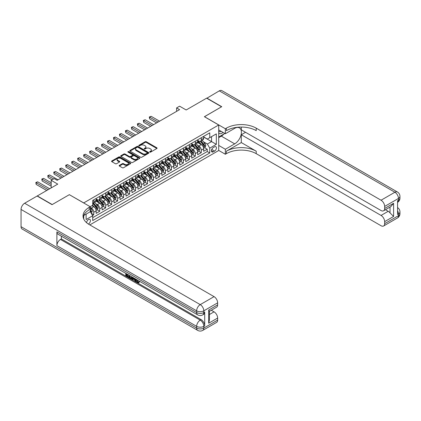 <?xml version="1.0" encoding="UTF-8"?>
<svg xmlns="http://www.w3.org/2000/svg" width="421" height="421" viewBox="0 0 421 421"><rect width="100%" height="100%" fill="white"/><g stroke="black" fill="none" stroke-linecap="round" stroke-linejoin="round"><path stroke-width="0.63" d="M149.808 152.097A0.579 0.337 0 0 0 150.629 152.097L156.859 148.497A0.831 0.479 0 0 0 157.101 148.16A0.831 0.479 0 0 0 156.859 147.824L146.308 141.73A0.831 0.479 0 0 0 145.134 141.73L138.904 145.324A0.579 0.337 0 0 0 139.725 145.798L140.53 145.334A2.652 1.531 0 0 1 144.282 145.334L145.161 145.84A2.652 1.531 0 0 1 145.94 146.924A2.652 1.531 0 0 1 145.161 148.008L144.356 148.476A0.579 0.337 0 0 0 145.177 148.95L145.982 148.481A2.652 1.531 0 0 1 149.734 148.481L150.613 148.992A2.652 1.531 0 0 1 151.392 150.071A2.652 1.531 0 0 1 150.613 151.155L149.808 151.623A0.579 0.337 0 0 0 149.808 152.097L149.808 151.623M88.352 224.03A2.705 1.563 120 0 0 88.51 223.951A2.705 1.563 120 0 0 90.278 221.567A2.705 1.563 120 0 0 89.862 219.399A2.705 1.563 120 0 0 88.51 219.536A2.705 1.563 120 0 0 86.605 222.725M119.396 165.353A0.831 0.479 0 0 0 119.154 165.695A0.831 0.479 0 0 0 119.396 166.032L122.358 167.742A0.831 0.479 0 0 0 123.532 167.742L130.447 163.748A0.831 0.479 0 0 0 130.689 163.411A0.831 0.479 0 0 0 130.447 163.069L119.896 156.98A0.831 0.479 0 0 0 118.722 156.98L111.802 160.969A0.831 0.479 0 0 0 111.56 161.311A0.831 0.479 0 0 0 111.802 161.648L115.38 163.711A0.831 0.479 0 0 0 116.554 163.711L119.511 162.006A0.831 0.479 0 0 0 119.759 161.664A0.831 0.479 0 0 0 119.511 161.327L117.738 160.301A2.216 1.279 0 0 1 117.091 159.396A2.216 1.279 0 0 1 118.459 158.217A2.216 1.279 0 0 1 120.874 158.491L127.826 162.506A2.216 1.279 0 0 1 128.473 163.411A2.216 1.279 0 0 1 127.105 164.59A2.216 1.279 0 0 1 124.69 164.316L123.532 163.648A0.831 0.479 0 0 0 122.358 163.648L119.396 165.353L119.396 166.032L122.358 164.337L122.358 163.648M69.397 194.707L83.732 202.911L218.715 124.979L204.385 116.706L221.557 106.792L206.622 98.172L186.166 109.981L179.593 106.187L176.609 107.913L179.593 109.639L57.156 180.325L54.167 178.604L51.183 180.325L51.183 187.913M69.397 194.639L52.225 204.553L37.295 195.928L57.751 184.119L51.183 180.325M140.588 157.217A0.831 0.479 0 0 0 141.761 157.217L148.681 153.223A0.831 0.479 0 0 0 148.923 152.881A0.831 0.479 0 0 0 148.681 152.544L138.125 146.45A0.831 0.479 0 0 0 136.957 146.45L130.036 150.444A0.831 0.479 0 0 0 129.794 150.786A0.831 0.479 0 0 0 130.036 151.123L140.588 157.217M128.247 152.223A0.579 0.337 0 0 1 128.837 152.302L139.551 158.491L132.647 162.48A0.831 0.479 0 0 1 131.473 162.48L120.922 156.386L120.922 155.707A0.831 0.479 0 0 0 120.68 156.049A0.831 0.479 0 0 0 120.922 156.386M120.922 155.707L123.879 154.002A0.831 0.479 0 0 1 125.053 154.002L129.331 156.47A0.831 0.479 0 0 0 130.505 156.47L132.468 155.338A0.831 0.479 0 0 0 132.715 154.996A0.831 0.479 0 0 0 132.468 154.66L128.016 152.086A0.579 0.337 0 0 1 128.837 151.613L139.561 157.807A0.831 0.479 0 0 1 139.809 158.143A0.831 0.479 0 0 1 139.561 158.485L139.561 157.807M92.531 215.457L93.767 214.742L91.289 213.31M90.241 207.432L91.378 208.085A3.379 1.952 60 0 1 93.767 212.226L96.156 210.847L96.156 213.363L99.74 211.295L97.025 209.726M95.851 203.775L97.351 204.638A3.379 1.952 60 0 1 99.74 208.774L102.129 207.395L102.129 209.916L105.713 207.842L102.998 206.274M101.824 200.322L103.324 201.191A3.379 1.952 60 0 1 105.713 205.327L108.102 203.948L108.102 206.464L111.686 204.395L108.971 202.827M107.797 196.875L109.297 197.744A3.379 1.952 60 0 1 111.686 201.88L114.075 200.501L114.075 203.017L117.659 200.949L114.944 199.38M113.77 193.428L115.27 194.291A3.379 1.952 60 0 1 117.659 198.433L120.048 197.049L120.048 199.57L123.632 197.502L120.911 195.933M119.743 189.976L121.243 190.845A3.379 1.952 60 0 1 123.632 194.981L126.021 193.602L126.021 196.123L129.605 194.049L126.884 192.481M125.716 186.529L127.216 187.398A3.379 1.952 60 0 1 129.605 191.534L131.994 190.155L131.994 192.671L135.578 190.602L132.857 189.034M131.689 183.082L133.189 183.945A3.379 1.952 60 0 1 135.578 188.087L137.967 186.708L137.967 189.224L141.551 187.156L138.83 185.587M137.662 179.635L139.162 180.498A3.379 1.952 60 0 1 141.551 184.64L143.94 183.256L143.94 185.777L147.524 183.709L144.803 182.135M143.635 176.183L145.134 177.052A3.379 1.952 60 0 1 147.524 181.188L149.913 179.809L149.913 182.33L153.497 180.256L150.776 178.688M149.608 172.736L151.107 173.605A3.379 1.952 60 0 1 153.497 177.741L155.886 176.362L155.886 178.878L159.47 176.809L156.749 175.241M155.581 169.289L157.08 170.152A3.379 1.952 60 0 1 159.47 174.294L161.859 172.915L161.859 175.431L165.442 173.363L162.722 171.794M161.553 165.842L163.053 166.705A3.379 1.952 60 0 1 165.442 170.847L167.832 169.463L167.832 171.984L171.415 169.916L168.695 168.342M167.526 162.39L169.026 163.259A3.379 1.952 60 0 1 171.415 167.395L173.805 166.016L173.805 168.532L177.383 166.463L174.668 164.895M173.499 158.943L174.999 159.812A3.379 1.952 60 0 1 177.383 163.948L179.772 162.569L179.772 165.085L183.356 163.016L180.641 161.448M179.472 155.496L180.967 156.359A3.379 1.952 60 0 1 183.356 160.501L185.745 159.122L185.745 161.638L189.329 159.57L186.614 158.001M185.44 152.049L186.94 152.912A3.379 1.952 60 0 1 189.329 157.049L191.718 155.67L191.718 158.191L195.302 156.123L192.586 154.549M191.413 148.597L192.913 149.466A3.379 1.952 60 0 1 195.302 153.602L197.691 152.223L197.691 154.739L201.275 152.67L201.275 150.155A3.379 1.952 -120 0 0 198.886 146.019L197.386 145.15M198.559 151.102L201.275 152.67M96.156 210.847A3.379 1.952 -120 0 0 93.767 206.706L91.978 205.674M102.129 207.395A3.379 1.952 -120 0 0 99.74 203.259L96.046 201.127M108.102 203.948A3.379 1.952 -120 0 0 105.713 199.812L102.019 197.675M114.075 200.501A3.379 1.952 -120 0 0 111.686 196.36L107.992 194.228M120.048 197.049A3.379 1.952 -120 0 0 117.659 192.913L113.965 190.781M126.021 193.602A3.379 1.952 -120 0 0 123.632 189.466L119.938 187.334M131.994 190.155A3.379 1.952 -120 0 0 129.605 186.019L125.911 183.882M137.967 186.708A3.379 1.952 -120 0 0 135.578 182.567L131.884 180.435M143.94 183.256A3.379 1.952 -120 0 0 141.551 179.12L137.856 176.988M149.913 179.809A3.379 1.952 -120 0 0 147.524 175.673L143.829 173.541M155.886 176.362A3.379 1.952 -120 0 0 153.497 172.226L149.802 170.089M161.859 172.915A3.379 1.952 -120 0 0 159.47 168.774L155.775 166.642M167.832 169.463A3.379 1.952 -120 0 0 165.442 165.327L161.748 163.195M173.805 166.016A3.379 1.952 -120 0 0 171.415 161.88L167.721 159.748M179.772 162.569A3.379 1.952 -120 0 0 177.383 158.433L173.694 156.296M185.745 159.122A3.379 1.952 -120 0 0 183.356 154.981L179.667 152.849M191.718 155.67A3.379 1.952 -120 0 0 189.329 151.534L185.64 149.402M197.691 152.223A3.379 1.952 -120 0 0 195.302 148.087L191.608 145.955M214.594 146.808L213.284 147.566A2.621 1.51 120 0 0 211.574 149.876A2.621 1.51 120 0 0 211.974 151.976A2.621 1.51 120 0 0 213.284 151.844L214.594 151.086A2.621 1.51 120 0 0 216.305 148.776A2.621 1.51 120 0 0 215.905 146.682A2.621 1.51 120 0 0 214.594 146.808M83.732 219.041L83.732 215.499M89.826 224.914L218.715 150.497L218.715 124.979M90.241 211.637L92.694 215.741L92.694 220.567L209.758 152.981L209.758 148.155L207.369 144.019L203.359 141.703M92.694 215.741L86.121 219.536L86.121 214.121M90.183 206.706L92.694 205.259L92.694 200.433L209.758 132.841L209.758 137.672L216.326 133.878L216.326 144.361L209.758 148.155M96.156 198.98L97.351 199.67A3.379 1.952 60 0 0 99.04 199.838L101.429 198.459A3.379 1.952 -120 0 0 102.129 196.912L102.129 194.981M102.129 195.533L103.324 196.223A3.379 1.952 60 0 0 105.013 196.391L107.402 195.012A3.379 1.952 -120 0 0 108.102 193.465L108.102 191.534M108.102 192.087L109.297 192.776A3.379 1.952 60 0 0 110.986 192.944L113.375 191.566A3.379 1.952 -120 0 0 114.075 190.018L114.075 188.087M114.075 188.64L115.27 189.329A3.379 1.952 60 0 0 116.959 189.492L119.348 188.113A3.379 1.952 -120 0 0 120.048 186.566L120.048 184.64M120.048 185.187L121.243 185.877A3.379 1.952 60 0 0 122.932 186.045L125.321 184.666A3.379 1.952 -120 0 0 126.021 183.119L126.021 181.188M126.021 181.74L127.216 182.43A3.379 1.952 60 0 0 128.905 182.598L131.294 181.219A3.379 1.952 -120 0 0 131.994 179.672L131.994 177.741M131.994 178.293L133.189 178.983A3.379 1.952 60 0 0 134.878 179.151L137.267 177.773A3.379 1.952 -120 0 0 137.967 176.225L137.967 174.294M137.967 174.847L139.162 175.536A3.379 1.952 60 0 0 140.851 175.699L143.24 174.32A3.379 1.952 -120 0 0 143.94 172.773L143.94 170.842M143.94 171.394L145.134 172.084A3.379 1.952 60 0 0 146.824 172.252L149.213 170.873A3.379 1.952 -120 0 0 149.913 169.326L149.913 167.395M149.913 167.947L151.107 168.637A3.379 1.952 60 0 0 152.797 168.805L155.186 167.426A3.379 1.952 -120 0 0 155.886 165.879L155.886 163.948M155.886 164.5L157.08 165.19A3.379 1.952 60 0 0 158.77 165.358L161.159 163.98A3.379 1.952 -120 0 0 161.859 162.432L161.859 160.501M161.859 161.054L163.053 161.743A3.379 1.952 60 0 0 164.743 161.906L167.132 160.527A3.379 1.952 -120 0 0 167.832 158.98L167.832 157.049M167.832 157.601L169.026 158.291A3.379 1.952 60 0 0 170.715 158.459L173.105 157.08A3.379 1.952 -120 0 0 173.805 155.533L173.805 153.602M173.805 154.154L174.999 154.844A3.379 1.952 60 0 0 176.688 155.012L179.078 153.633A3.379 1.952 -120 0 0 179.772 152.086L179.772 150.155M179.772 150.707L180.967 151.397A3.379 1.952 60 0 0 182.656 151.565L185.045 150.186A3.379 1.952 -120 0 0 185.745 148.639L185.745 146.708M185.745 147.255L186.94 147.95A3.379 1.952 60 0 0 188.629 148.113L191.018 146.734A3.379 1.952 -120 0 0 191.718 145.187L191.718 143.256M191.718 143.808L192.913 144.498A3.379 1.952 60 0 0 194.602 144.666L196.991 143.287A3.379 1.952 -120 0 0 197.691 141.74L197.691 139.809M92.694 217.673L207.248 151.534L207.248 149.223L203.664 151.292L203.664 148.776A3.379 1.952 -120 0 0 201.275 144.64L197.581 142.503M197.691 140.361L198.886 141.051A3.379 1.952 -120 0 0 200.575 141.219A3.379 1.952 -120 0 0 201.275 139.672L201.275 137.741M200.575 141.219L202.964 139.84A3.379 1.952 -120 0 0 203.664 138.293L203.664 136.362M93.767 199.812L93.767 201.743A3.379 1.952 60 0 1 93.067 203.29A3.379 1.952 60 0 1 92.694 203.422M93.067 203.29L95.456 201.906A3.379 1.952 -120 0 0 96.156 200.364L96.156 198.433M99.74 196.36L99.74 198.291A3.379 1.952 60 0 1 99.04 199.838M105.713 192.913L105.713 194.844A3.379 1.952 60 0 1 105.013 196.391M111.686 189.466L111.686 191.397A3.379 1.952 60 0 1 110.986 192.944M117.659 186.019L117.659 187.95A3.379 1.952 60 0 1 116.959 189.492M123.632 182.567L123.632 184.498A3.379 1.952 60 0 1 122.932 186.045M129.605 179.12L129.605 181.051A3.379 1.952 60 0 1 128.905 182.598M135.578 175.673L135.578 177.604A3.379 1.952 60 0 1 134.878 179.151M141.551 172.226L141.551 174.157A3.379 1.952 60 0 1 140.851 175.699M147.524 168.774L147.524 170.705A3.379 1.952 60 0 1 146.824 172.252M153.497 165.327L153.497 167.258A3.379 1.952 60 0 1 152.797 168.805M159.47 161.88L159.47 163.811A3.379 1.952 60 0 1 158.77 165.358M165.442 158.433L165.442 160.359A3.379 1.952 60 0 1 164.743 161.906M171.415 154.981L171.415 156.912A3.379 1.952 60 0 1 170.715 158.459M177.383 151.534L177.383 153.465A3.379 1.952 60 0 1 176.688 155.012M183.356 148.087L183.356 150.018A3.379 1.952 60 0 1 182.656 151.565M189.329 144.635L189.329 146.566A3.379 1.952 60 0 1 188.629 148.113M195.302 141.188L195.302 143.119A3.379 1.952 60 0 1 194.602 144.666M195.302 153.602L195.302 156.123M189.329 157.049L189.329 159.57M183.356 160.501L183.356 163.016M177.383 163.948L177.383 166.463M171.415 167.395L171.415 169.916M165.442 170.847L165.442 173.363M159.47 174.294L159.47 176.809M153.497 177.741L153.497 180.256M147.524 181.188L147.524 183.709M141.551 184.64L141.551 187.156M135.578 188.087L135.578 190.602M129.605 191.534L129.605 194.049M123.632 194.981L123.632 197.502M117.659 198.433L117.659 200.949M111.686 201.88L111.686 204.395M105.713 205.327L105.713 207.842M99.74 208.774L99.74 211.295M93.767 212.226L93.767 214.742M207.369 144.019L211.547 141.603L211.547 136.636L216.326 133.878M203.664 137.051L216.326 144.361M203.664 136.914L207.369 139.051L209.758 137.672M176.609 107.913L176.609 111.36M204.532 147.655L207.248 149.223M207.248 151.534L209.758 152.981M150.039 152.176L150.613 151.844A2.652 1.531 0 0 0 151.392 150.76L151.392 150.071M145.94 146.924L145.94 147.613A2.652 1.531 0 0 1 145.161 148.697L144.587 149.029M156.859 147.824L156.859 148.497L146.308 142.419A0.831 0.479 0 0 0 145.134 142.419L139.135 145.882M148.671 153.228L138.125 147.139A0.831 0.479 0 0 0 136.957 147.139L130.047 151.128M147.213 153.118A0.579 0.337 0 0 0 147.213 152.644L137.951 147.297A0.579 0.337 0 0 0 137.13 147.297L136.283 147.787A2.652 1.531 0 0 0 135.504 148.871A2.652 1.531 0 0 0 136.283 149.955L142.614 153.612A2.652 1.531 0 0 0 146.366 153.612L147.213 153.118L147.213 153.807A0.579 0.337 0 0 0 147.387 153.57L147.387 152.881M135.504 148.871L135.504 149.56A2.652 1.531 0 0 0 136.283 150.644L136.283 149.955M147.213 153.807L146.366 154.302A2.652 1.531 0 0 1 142.614 154.302L136.283 150.644M120.932 156.391L123.879 154.691L123.879 154.002M132.715 154.996L132.715 155.686A0.831 0.479 0 0 1 132.468 156.028L130.505 157.159A0.831 0.479 0 0 1 129.331 157.159L125.053 154.691A0.831 0.479 0 0 0 123.879 154.691M133.773 159.033A2.216 1.279 0 0 0 136.194 159.312A2.216 1.279 0 0 0 137.562 158.128A2.216 1.279 0 0 0 136.909 157.222L134.462 155.812A0.831 0.479 0 0 0 133.289 155.812L131.326 156.944A0.831 0.479 0 0 0 131.084 157.28A0.831 0.479 0 0 0 131.326 157.622L133.773 159.033L133.773 159.722A2.216 1.279 0 0 0 136.194 160.001A2.216 1.279 0 0 0 137.562 158.817L137.562 158.128M131.084 157.28L131.084 157.97A0.831 0.479 0 0 0 131.326 158.312L131.326 157.622M133.773 159.722L131.326 158.312M128.473 163.411L128.473 164.101A2.216 1.279 0 0 1 127.105 165.279A2.216 1.279 0 0 1 124.69 165.006L123.532 164.337A0.831 0.479 0 0 0 122.358 164.337M117.091 159.396L117.091 160.085A2.216 1.279 0 0 0 117.738 160.996L117.738 160.301M119.511 161.327L119.511 162.006L117.738 160.996M130.436 163.753L119.896 157.67A0.831 0.479 0 0 0 118.722 157.67L111.818 161.653M203.617 148.181L205.159 147.292L205.753 145.566A2.237 1.295 -120 0 0 204.885 143.466L202.154 140.309M201.606 144.856L198.37 141.109A6.462 3.731 -120 0 0 197.691 140.398M199.833 143.803L198.023 141.709A5.362 3.094 -120 0 0 197.691 141.345M159.585 121.19L151.134 116.312L149.644 117.17L149.644 118.896L156.601 122.911M200.275 141.34L203.033 144.535A2.237 1.295 60 0 1 203.832 146.076C204.169 146.529 204.406 146.392 204.548 145.666A2.237 1.295 -120 0 0 203.748 144.124L201.022 140.961M200.433 141.288L203.401 144.724A1.142 0.658 60 0 1 203.69 145.166L204.548 145.666M203.832 146.076L203.996 146.345M149.644 118.896L149.313 116.98L158.096 122.053M149.313 116.98L151.134 116.312M218.715 133.115A5.489 3.168 120 0 0 219.972 133.725A5.489 3.168 120 0 0 223.009 132.389M218.715 130.831A3.757 2.168 120 0 0 219.325 131.568A3.757 2.168 120 0 0 219.878 131.741A3.757 2.168 120 0 0 221.235 131.368M224.867 133.462L218.715 137.014M206.8 98.272L219.283 90.862L394.882 192.239A5.068 2.926 120 0 1 397.413 191.992A5.068 5.068 0 0 1 399.95 196.381A5.068 2.926 180 0 1 398.466 198.449L384.641 206.432A5.068 2.926 -120 0 0 381.058 200.222L394.882 192.239A5.068 2.926 60 0 1 398.466 198.449L398.466 200.17L397.571 200.691L397.571 214.484L398.466 213.968L398.466 215.689A5.068 2.926 60 0 1 397.413 218.01L383.589 225.993A5.068 2.926 -120 0 0 384.641 223.672L398.466 215.689A5.068 2.926 0 0 0 399.95 213.621A5.068 5.068 0 0 1 397.413 218.01M206.8 98.067L221.735 106.687L204.443 116.738M218.715 145.429L225.346 149.26L234.692 143.861A9.504 5.489 120 0 0 240.901 135.488A9.504 5.489 120 0 0 239.444 127.873A9.504 5.489 120 0 0 234.692 128.342L225.346 133.741L225.346 128.742L226.361 128.152A21.118 12.193 180 0 1 256.226 128.152L381.058 200.222M225.346 149.26L225.346 154.26L226.361 153.67A21.118 12.193 180 0 1 256.226 153.67L381.058 225.74A5.068 2.926 -120 0 0 383.589 225.993M241.296 142.566L226.361 151.192A21.118 12.193 180 0 1 256.226 151.192L241.296 142.566L241.296 134.741L245.532 132.294M241.296 127.068L241.296 129.842L381.058 210.537A5.068 2.926 -120 0 0 383.589 210.784A5.068 2.926 -120 0 0 384.641 208.463L393.598 203.29L393.598 216.468L390.014 212.884L390.014 207.074M393.598 216.468L384.641 221.641L384.641 223.672M384.641 221.641A5.068 2.926 -120 0 0 381.058 215.431L388.22 211.295A5.068 2.926 60 0 1 390.014 212.884M241.296 134.741L381.058 215.431M219.283 90.862A5.068 2.926 -60 0 1 221.82 90.61L397.413 191.992M218.715 129.915L225.346 133.741M204.443 116.67L225.346 128.742M218.715 150.429L225.346 154.26M384.641 206.432L384.641 208.463M385.468 209.7L388.22 211.295M226.361 128.152L226.361 130.636A21.118 12.193 180 0 1 256.226 130.636L256.226 128.152M383.589 210.784L390.92 206.553L393.598 203.29M223.951 133.994A9.504 5.489 -60 0 1 221.314 136.136L218.715 137.635M136.783 279.681L137.893 281.996L138.309 282.144M136.351 279.455L137.414 282.275L138.109 282.359L138.898 281.544L139.404 281.97L138.504 282.917L137.462 282.78C136.362 282.033 135.804 280.996 135.799 279.67L135.841 279.16M133.431 279.128L132.72 279.991L132.183 279.681L133.089 277.571M135.362 278.886L136.078 281.375L135.599 281.654L135.062 281.344L134.657 279.833L133.131 278.955L132.72 279.991M126.768 274.645L126.768 275.523L128.879 276.744L128.879 277.223L128.405 277.497L125.784 275.987L125.784 273.355M128.652 275.008L128.173 275.455L126.289 274.366L126.289 275.797L126.768 275.523M56.888 231.86L196.649 312.55A5.068 2.926 120 0 0 197.696 314.871L57.935 234.181A5.068 2.926 -60 0 1 56.888 231.86L56.888 245.654A5.068 2.926 -60 0 1 60.471 239.449L61.366 238.933L201.127 319.623A5.068 2.926 60 0 1 204.711 325.828L204.711 312.035A5.068 2.926 60 0 1 203.659 314.355L202.764 314.871A5.068 2.926 -120 0 0 203.817 312.55L204.711 312.035M61.366 238.933L61.366 236.16M131.994 276.939L132.031 277.502L132.499 277.228L132.015 278.591L131.536 278.87L129.089 277.897L129.089 275.266M52.046 204.653L69.339 194.67L90.241 206.743L89.231 207.327A21.118 12.193 -0 0 0 83.042 215.947A21.118 12.193 -0 0 0 89.231 224.567L214.057 296.637A5.068 2.926 60 0 1 217.641 302.846L203.817 310.83L203.817 312.55A5.068 2.926 -0 0 1 196.649 312.55L196.649 310.83L21.05 209.447A5.068 2.926 -60 0 1 24.634 203.243L37.116 196.033L52.046 204.653M90.241 206.743L90.241 211.742L83.642 215.552M208.684 310.051L209.426 311.172L209.426 320.034L208.684 323.228L208.684 310.051L217.641 304.878L217.641 302.846M217.641 304.878A5.068 2.926 60 0 1 216.594 307.198L209.426 311.34M21.05 226.687L196.649 328.07A5.068 2.926 120 0 0 197.696 330.39L22.097 229.008A5.068 2.926 -60 0 1 21.05 226.687L21.05 209.447M211.3 310.256L214.057 311.845A5.068 2.926 60 0 1 217.641 318.055L208.684 323.228M204.711 325.828L203.817 326.349L203.817 328.07L217.641 320.086L217.641 318.055M217.641 320.086A5.068 2.926 60 0 1 216.594 322.407L202.764 330.39A5.068 2.926 -120 0 0 203.817 328.07A5.068 2.926 -0 0 1 196.649 328.07L196.649 326.349L56.888 245.654M89.231 207.327L89.231 209.811A21.118 12.193 -0 0 0 83.153 217.189M126.289 275.797L128.405 277.018L128.879 276.744M128.405 277.018L128.405 277.497M126.289 273.645L128.384 274.855M128.173 274.976L128.173 275.455M132.031 277.502L131.536 278.87M129.6 275.555L129.6 277.707L131.184 278.334L131.489 276.65M130.073 275.834L130.073 277.434L131.662 278.055M129.6 277.707L130.073 277.434M130.336 278.134L130.815 277.86M134.694 278.497L135.599 281.654M133.562 277.844L133.283 278.565L134.504 279.27L134.225 278.228M133.862 278.018L134.325 278.618M133.283 278.565L133.757 278.286M137.414 282.275L137.893 281.996M136.304 279.954L136.762 279.691M138.42 281.817L138.925 282.249L139.404 281.97M138.925 282.249L138.504 282.917M197.644 151.634L199.186 150.739L199.786 149.018A2.237 1.295 -120 0 0 198.912 146.913L196.181 143.756M195.633 148.303L192.397 144.556A6.462 3.731 -120 0 0 191.718 143.845M193.86 147.25L192.05 145.156A5.362 3.094 -120 0 0 191.718 144.798M153.612 124.637L145.161 119.759L143.672 120.622L143.672 122.343L150.629 126.363M194.302 144.787L197.06 147.981A2.237 1.295 60 0 1 197.859 149.523C198.196 149.976 198.433 149.839 198.575 149.113A2.237 1.295 -120 0 0 197.775 147.571L195.049 144.408M194.46 144.735L197.428 148.171A1.142 0.658 60 0 1 197.717 148.618L198.575 149.113M197.859 149.523L198.023 149.792M143.672 122.343L143.34 120.432L152.123 125.5M143.34 120.432L145.161 119.759M191.671 155.081L193.213 154.191L193.813 152.465A2.237 1.295 -120 0 0 192.939 150.365L190.208 147.203M189.66 151.755L186.429 148.008A6.462 3.731 -120 0 0 185.745 147.297M187.887 150.702L186.077 148.602A5.362 3.094 -120 0 0 185.745 148.245M147.639 128.084L139.188 123.206L137.699 124.069L137.699 125.795L144.656 129.81M188.329 148.234L191.087 151.434A2.237 1.295 60 0 1 191.887 152.976C192.223 153.423 192.46 153.286 192.602 152.56A2.237 1.295 -120 0 0 191.802 151.018L189.076 147.86M188.487 148.187L191.455 151.618A1.142 0.658 60 0 1 191.744 152.065L192.602 152.56M191.887 152.976L192.05 153.239M137.699 125.795L137.367 123.879L146.15 128.947M137.367 123.879L139.188 123.206M185.698 158.528L187.24 157.638L187.84 155.912A2.237 1.295 -120 0 0 186.966 153.812L184.235 150.65M183.693 155.202L180.456 151.455A6.462 3.731 -120 0 0 179.772 150.744M181.914 154.149L180.104 152.055A5.362 3.094 -120 0 0 179.772 151.692M141.666 131.536L133.215 126.653L131.726 127.516L131.726 129.242L138.683 133.257M182.356 151.686L185.114 154.881A2.237 1.295 60 0 1 185.914 156.423C186.25 156.87 186.487 156.733 186.629 156.007A2.237 1.295 -120 0 0 185.829 154.465L183.103 151.307M182.514 151.634L185.482 155.065A1.142 0.658 60 0 1 185.772 155.512L186.629 156.007M185.914 156.423L186.077 156.686M131.726 129.242L131.394 127.326L140.177 132.394M131.394 127.326L133.215 126.653M179.725 161.974L181.267 161.085L181.867 159.359A2.237 1.295 -120 0 0 180.993 157.259L178.262 154.102M177.72 158.649L174.483 154.902A6.462 3.731 -120 0 0 173.805 154.191M175.941 157.596L174.131 155.502A5.362 3.094 -120 0 0 173.805 155.144M135.694 134.983L127.247 130.105L125.753 130.963L125.753 132.689L132.71 136.704M176.383 155.133L179.141 158.328A2.237 1.295 60 0 1 179.941 159.869C180.277 160.322 180.514 160.185 180.656 159.459A2.237 1.295 -120 0 0 179.856 157.917L177.13 154.754M176.546 155.081L179.509 158.517A1.142 0.658 60 0 1 179.799 158.959L180.656 159.459M179.941 159.869L180.104 160.138M125.753 132.689L125.421 130.773L134.204 135.846M125.421 130.773L127.247 130.105M173.752 165.427L175.294 164.532L175.894 162.811A2.237 1.295 -120 0 0 175.02 160.706L172.294 157.549M171.747 162.096L168.511 158.349A6.462 3.731 -120 0 0 167.832 157.638M169.968 161.048L168.158 158.949A5.362 3.094 -120 0 0 167.832 158.591M129.721 138.43L121.274 133.552L119.78 134.415L119.78 136.136L126.737 140.156M170.41 158.58L173.168 161.775A2.237 1.295 60 0 1 173.968 163.316C174.305 163.769 174.541 163.632 174.683 162.906A2.237 1.295 -120 0 0 173.884 161.364L171.158 158.201M170.573 158.528L173.536 161.964A1.142 0.658 60 0 1 173.826 162.411L174.683 162.906M173.968 163.316L174.131 163.585M119.78 136.136L119.448 134.225L128.231 139.293M119.448 134.225L121.274 133.552M167.779 168.874L169.321 167.984L169.921 166.258A2.237 1.295 -120 0 0 169.047 164.158L166.321 160.996M165.774 165.548L162.538 161.801A6.462 3.731 -120 0 0 161.859 161.09M163.995 164.495L162.185 162.401A5.362 3.094 -120 0 0 161.859 162.038M123.753 141.877L115.301 136.999L113.807 137.862L113.807 139.588L120.764 143.603M164.437 162.027L167.195 165.227A2.237 1.295 60 0 1 167.995 166.769C168.332 167.216 168.568 167.079 168.71 166.353A2.237 1.295 -120 0 0 167.911 164.811L165.185 161.653M164.6 161.98L167.563 165.411A1.142 0.658 60 0 1 167.853 165.858L168.71 166.353M167.995 166.769L168.158 167.032M113.807 139.588L113.475 137.672L122.258 142.74M113.475 137.672L115.301 136.999M161.806 172.321L163.348 171.431L163.948 169.705A2.237 1.295 -120 0 0 163.074 167.605L160.348 164.443M159.801 168.995L156.565 165.248A6.462 3.731 -120 0 0 155.886 164.537M158.022 167.942L156.212 165.848A5.362 3.094 -120 0 0 155.886 165.485M117.78 145.329L109.328 140.446L107.834 141.309L107.834 143.035L114.791 147.05M158.464 165.479L161.222 168.674A2.237 1.295 60 0 1 162.022 170.216C162.359 170.668 162.595 170.526 162.738 169.8A2.237 1.295 -120 0 0 161.943 168.258L159.212 165.1M158.628 165.427L161.59 168.858A1.142 0.658 60 0 1 161.88 169.305L162.738 169.8M162.022 170.216L162.185 170.479M107.834 143.035L107.508 141.119L116.285 146.187M107.508 141.119L109.328 140.446M155.833 175.768L157.375 174.878L157.975 173.157A2.237 1.295 -120 0 0 157.101 171.052L154.375 167.895M153.828 172.442L150.592 168.695A6.462 3.731 -120 0 0 149.913 167.984M152.049 171.389L150.239 169.295A5.362 3.094 -120 0 0 149.913 168.937M111.807 148.776L103.356 143.898L101.861 144.756L101.861 146.482L108.818 150.497M152.491 168.926L155.249 172.121A2.237 1.295 60 0 1 156.049 173.662C156.386 174.115 156.623 173.978 156.765 173.252A2.237 1.295 -120 0 0 155.97 171.71L153.239 168.547M152.655 168.874L155.617 172.31A1.142 0.658 60 0 1 155.907 172.752L156.765 173.252M156.049 173.662L156.212 173.931M101.861 146.482L101.535 144.566L110.313 149.639M101.535 144.566L103.356 143.898M149.86 179.22L151.402 178.325L152.002 176.604A2.237 1.295 -120 0 0 151.128 174.499L148.403 171.342M147.855 175.889L144.619 172.142A6.462 3.731 -120 0 0 143.94 171.431M146.082 174.841L144.271 172.742A5.362 3.094 -120 0 0 143.94 172.384M105.834 152.223L97.383 147.345L95.888 148.208L95.888 149.929L102.845 153.949M146.519 172.373L149.276 175.573A2.237 1.295 60 0 1 150.076 177.115C150.413 177.562 150.65 177.425 150.792 176.699A2.237 1.295 -120 0 0 149.997 175.157L147.266 172M146.682 172.321L149.644 175.757A1.142 0.658 60 0 1 149.934 176.204L150.792 176.699M150.076 177.115L150.239 177.378M95.888 149.929L95.562 148.018L104.34 153.086M95.562 148.018L97.383 147.345M143.887 182.667L145.429 181.777L146.029 180.051A2.237 1.295 -120 0 0 145.156 177.951L142.43 174.789M141.882 179.341L138.646 175.594A6.462 3.731 -120 0 0 137.967 174.883M140.109 178.288L138.299 176.194A5.362 3.094 -120 0 0 137.967 175.831M99.861 155.67L91.41 150.792L89.915 151.655L89.915 153.381L96.872 157.396M140.546 175.825L143.303 179.02A2.237 1.295 60 0 1 144.103 180.562C144.44 181.009 144.677 180.872 144.819 180.146A2.237 1.295 -120 0 0 144.024 178.604L141.293 175.446M140.709 175.773L143.672 179.204A1.142 0.658 60 0 1 143.961 179.651L144.819 180.146M144.103 180.562L144.266 180.825M89.915 153.381L89.589 151.465L98.367 156.533M89.589 151.465L91.41 150.792M137.914 186.114L139.462 185.224L140.056 183.498A2.237 1.295 -120 0 0 139.183 181.398L136.457 178.241M135.909 182.788L132.673 179.041A6.462 3.731 -120 0 0 131.994 178.33M134.136 181.735L132.326 179.641A5.362 3.094 -120 0 0 131.994 179.278M93.888 159.122L85.437 154.239L83.942 155.102L83.942 156.828L90.899 160.843M134.573 179.272L137.33 182.467A2.237 1.295 60 0 1 138.13 184.009C138.467 184.461 138.704 184.319 138.846 183.593A2.237 1.295 -120 0 0 138.051 182.051L135.32 178.893M134.736 179.22L137.699 182.651A1.142 0.658 60 0 1 137.988 183.098L138.846 183.593M138.13 184.009L138.293 184.272M83.942 156.828L83.616 154.912L92.394 159.98M83.616 154.912L85.437 154.239M131.941 189.566L133.489 188.671L134.083 186.95A2.237 1.295 -120 0 0 133.21 184.845L130.484 181.688M129.936 186.235L126.7 182.488A6.462 3.731 -120 0 0 126.021 181.777M128.163 185.182L126.353 183.088A5.362 3.094 -120 0 0 126.021 182.73M87.915 162.569L79.464 157.691L77.969 158.554L77.969 160.275L84.926 164.29M128.6 182.719L131.363 185.914A2.237 1.295 60 0 1 132.157 187.456C132.494 187.908 132.736 187.771 132.873 187.045A2.237 1.295 -120 0 0 132.078 185.503L129.347 182.34M128.763 182.667L131.726 186.103A1.142 0.658 60 0 1 132.015 186.545L132.873 187.045M132.157 187.456L132.32 187.724M77.969 160.275L77.643 158.359L86.421 163.432M77.643 158.359L79.464 157.691M125.968 193.013L127.516 192.118L128.11 190.397A2.237 1.295 -120 0 0 127.237 188.292L124.511 185.135M123.963 189.682L120.727 185.935A6.462 3.731 -120 0 0 120.048 185.224M122.19 188.634L120.38 186.535A5.362 3.094 -120 0 0 120.048 186.177M81.942 166.016L73.491 161.138L71.996 162.001L71.996 163.722L78.953 167.742M122.627 186.166L125.39 189.366A2.237 1.295 60 0 1 126.184 190.908C126.521 191.355 126.763 191.218 126.9 190.492A2.237 1.295 -120 0 0 126.105 188.95L123.374 185.793M122.79 186.114L125.758 189.55A1.142 0.658 60 0 1 126.042 189.997L126.9 190.492M126.184 190.908L126.347 191.171M71.996 163.722L71.67 161.811L80.448 166.879M71.67 161.811L73.491 161.138M119.996 196.46L121.543 195.57L122.137 193.844A2.237 1.295 -120 0 0 121.264 191.744L118.538 188.582M117.991 193.134L114.754 189.387A6.462 3.731 -120 0 0 114.075 188.676M116.217 192.081L114.407 189.987A5.362 3.094 -120 0 0 114.075 189.624M75.969 169.463L67.518 164.585L66.023 165.448L66.023 167.174L72.98 171.189M116.654 189.618L119.417 192.813A2.237 1.295 60 0 1 120.211 194.355C120.548 194.802 120.79 194.665 120.927 193.939A2.237 1.295 -120 0 0 120.132 192.397L117.401 189.24M116.817 189.566L119.785 192.997A1.142 0.658 60 0 1 120.069 193.444L120.927 193.939M120.211 194.355L120.374 194.618M66.023 167.174L65.697 165.258L74.475 170.326M65.697 165.258L67.518 164.585M114.023 199.907L115.57 199.017L116.164 197.291A2.237 1.295 -120 0 0 115.296 195.191L112.565 192.034M112.018 196.581L108.781 192.834A6.462 3.731 -120 0 0 108.102 192.123M110.244 195.528L108.434 193.434A5.362 3.094 -120 0 0 108.102 193.071M69.997 172.915L61.545 168.032L60.05 168.895L60.05 170.621L67.007 174.636M110.681 193.065L113.444 196.26A2.237 1.295 60 0 1 114.238 197.802C114.575 198.254 114.817 198.112 114.959 197.386A2.237 1.295 -120 0 0 114.159 195.844L111.428 192.686M110.844 193.013L113.812 196.444A1.142 0.658 60 0 1 114.096 196.891L114.959 197.386M114.238 197.802L114.401 198.07M60.05 170.621L59.724 168.705L68.502 173.773M59.724 168.705L61.545 168.032M108.05 203.359L109.597 202.464L110.191 200.743A2.237 1.295 -120 0 0 109.323 198.638L106.592 195.481M106.045 200.028L102.808 196.281A6.462 3.731 -120 0 0 102.129 195.57M104.271 198.975L102.461 196.881A5.362 3.094 -120 0 0 102.129 196.523M64.024 176.362L55.572 171.484L54.077 172.347L54.077 174.068L61.034 178.088M104.708 196.512L107.471 199.707A2.237 1.295 60 0 1 108.265 201.249C108.602 201.701 108.844 201.564 108.986 200.838A2.237 1.295 -120 0 0 108.186 199.296L105.455 196.133M104.871 196.46L107.839 199.896A1.142 0.658 60 0 1 108.123 200.338L108.986 200.838M108.265 201.249L108.429 201.517M54.077 174.068L53.751 172.157L62.529 177.225M53.751 172.157L55.572 171.484M102.077 206.806L103.624 205.916L104.219 204.19A2.237 1.295 -120 0 0 103.35 202.085L100.619 198.928M100.072 203.475L96.835 199.728A6.462 3.731 -120 0 0 96.156 199.017M98.298 202.427L96.488 200.328A5.362 3.094 -120 0 0 96.156 199.97M58.051 179.809L49.599 174.931L48.105 175.794L48.105 177.515L52.078 179.809M98.735 199.959L101.498 203.159A2.237 1.295 60 0 1 102.292 204.701C102.629 205.148 102.871 205.011 103.013 204.285A2.237 1.295 -120 0 0 102.214 202.743L99.482 199.586M98.898 199.907L101.866 203.343A1.142 0.658 60 0 1 102.15 203.79L103.013 204.285M102.292 204.701L102.456 204.964M48.105 177.515L47.778 175.604L53.572 178.946M47.778 175.604L49.599 174.931M96.109 210.253L97.651 209.363L98.246 207.637A2.237 1.295 -120 0 0 97.377 205.537L94.646 202.375M94.099 206.927L92.673 205.269M92.325 205.874L92.094 205.606M51.183 182.74L43.626 178.378L42.132 179.241L42.132 180.967L51.183 186.187M92.762 203.411L95.525 206.606A2.237 1.295 60 0 1 96.32 208.148C96.656 208.595 96.898 208.458 97.041 207.732A2.237 1.295 -120 0 0 96.241 206.19L93.509 203.033M92.925 203.359L95.893 206.79A1.142 0.658 60 0 1 96.177 207.237L97.041 207.732M96.32 208.148L96.483 208.411M42.132 180.967L41.805 179.051L51.183 184.466M41.805 179.051L43.626 178.378M91.168 213.105L91.678 212.81L92.273 211.084A2.237 1.295 -120 0 0 91.404 208.984L90.241 207.642M49.689 188.776L37.653 181.83L36.159 182.688L36.159 184.414L46.705 190.497M90.241 211.242A2.237 1.295 60 0 1 90.347 211.595C90.683 212.047 90.925 211.905 91.068 211.184A2.237 1.295 -120 0 0 90.268 209.642L90.241 209.611M90.347 211.595L90.51 211.863M36.159 184.414L35.832 182.498L48.194 189.639M35.832 182.498L37.653 181.83M91.378 208.085L93.767 206.706M97.351 204.638L99.74 203.259M103.324 201.191L105.713 199.812M109.297 197.744L111.686 196.36M115.27 194.291L117.659 192.913M121.243 190.845L123.632 189.466M127.216 187.398L129.605 186.019M133.189 183.945L135.578 182.567M139.162 180.498L141.551 179.12M145.134 177.052L147.524 175.673M151.107 173.605L153.497 172.226M157.08 170.152L159.47 168.774M163.053 166.705L165.442 165.327M169.026 163.259L171.415 161.88M174.999 159.812L177.383 158.433M180.967 156.359L183.356 154.981M186.94 152.912L189.329 151.534M192.913 149.466L195.302 148.087M198.886 146.019L201.275 144.64M201.275 139.672L203.664 138.293M93.767 201.743L96.156 200.364M99.74 198.291L102.129 196.912M105.713 194.844L108.102 193.465M111.686 191.397L114.075 190.018M117.659 187.95L120.048 186.566M123.632 184.498L126.021 183.119M129.605 181.051L131.994 179.672M135.578 177.604L137.967 176.225M141.551 174.157L143.94 172.773M147.524 170.705L149.913 169.326M153.497 167.258L155.886 165.879M159.47 163.811L161.859 162.432M165.442 160.359L167.832 158.98M171.415 156.912L173.805 155.533M177.383 153.465L179.772 152.086M183.356 150.018L185.745 148.639M189.329 146.566L191.718 145.187M195.302 143.119L197.691 141.74M201.275 150.155L203.664 148.776M211.731 149.434L214.594 151.086M211.431 150.776L213.284 151.844M150.613 151.844L150.613 151.155M144.356 148.95L144.356 148.476M145.161 148.697L145.161 148.008M138.904 145.798L138.904 145.324M145.134 142.419L145.134 141.73M146.308 142.419L146.308 141.73M130.036 151.123L130.036 150.444M136.957 147.139L136.957 146.45M138.125 147.139L138.125 146.45M148.681 153.223L148.681 152.544M142.614 154.302L142.614 153.612M146.366 154.302L146.366 153.612M125.053 154.691L125.053 154.002M129.331 157.159L129.331 156.47M130.505 157.159L130.505 156.47M132.468 156.028L132.468 155.338M128.837 152.302L128.837 151.613M123.532 164.337L123.532 163.648M124.69 165.006L124.69 164.316M111.802 161.648L111.802 160.969M118.722 157.67L118.722 156.98M119.896 157.67L119.896 156.98M130.447 163.748L130.447 163.069M203.275 147.034L205.743 145.613M198.37 141.109L198.68 140.93M203.748 144.124L204.885 143.466M201.964 145.15L203.033 144.535M226.361 151.192L226.361 153.67M256.226 151.192L256.226 153.67M397.571 210.71A5.068 2.926 60 0 1 398.466 213.968A5.068 2.926 180 0 0 399.95 211.895A5.068 5.068 0 0 0 397.571 207.6M398.466 200.17A5.068 2.926 60 0 1 397.571 202.39A5.068 5.068 0 0 0 399.95 198.102A5.068 2.926 0 0 1 398.466 200.17M221.314 136.136L234.692 143.861M24.634 203.243L200.233 304.62L214.057 296.637M60.471 239.449L200.233 320.139L201.127 319.623M209.426 314.519L214.057 311.845M200.233 304.62A5.068 2.926 120 0 0 196.649 310.83A5.068 2.926 180 0 0 203.817 310.83A5.068 2.926 -120 0 0 200.233 304.62M200.233 320.139A5.068 2.926 120 0 0 196.649 326.349A5.068 2.926 180 0 0 203.817 326.349A5.068 2.926 -120 0 0 200.233 320.139M197.302 150.486L199.77 149.06M192.397 144.556L192.707 144.377M197.775 147.571L198.912 146.913M195.991 148.602L197.06 147.981M191.329 153.933L193.797 152.507M186.429 148.008L186.735 147.829M191.802 151.018L192.939 150.365M190.018 152.049L191.087 151.434M185.356 157.38L187.824 155.954M180.456 151.455L180.762 151.276M185.829 154.465L186.966 153.812M184.045 155.496L185.114 154.881M179.383 160.827L181.851 159.406M174.483 154.902L174.789 154.723M179.856 157.917L180.993 157.259M178.072 158.943L179.141 158.328M173.41 164.279L175.878 162.853M168.511 158.349L168.816 158.175M173.884 161.364L175.02 160.706M172.1 162.395L173.168 161.775M167.437 167.726L169.905 166.3M162.538 161.801L162.843 161.622M167.911 164.811L169.047 164.158M166.127 165.842L167.195 165.227M161.464 171.173L163.932 169.747M156.565 165.248L156.87 165.069M161.943 168.258L163.074 167.605M160.154 169.289L161.222 168.674M155.491 174.62L157.959 173.199M150.592 168.695L150.897 168.516M155.97 171.71L157.101 171.052M154.186 172.736L155.249 172.121M149.518 178.072L151.986 176.646M144.619 172.142L144.924 171.968M149.997 175.157L151.128 174.499M148.213 176.189L149.276 175.573M143.545 181.519L146.013 180.093M138.646 175.594L138.951 175.415M144.024 178.604L145.156 177.951M142.24 179.635L143.303 179.02M137.572 184.966L140.04 183.545M132.673 179.041L132.978 178.862M138.051 182.051L139.183 181.398M136.267 183.082L137.33 182.467M131.599 188.413L134.067 186.992M126.7 182.488L127.005 182.309M132.078 185.503L133.21 184.845M130.294 186.529L131.363 185.914M125.626 191.865L128.095 190.439M120.727 185.935L121.032 185.761M126.105 188.95L127.237 188.292M124.321 189.982L125.39 189.366M119.659 195.312L122.122 193.886M114.754 189.387L115.059 189.208M120.132 192.397L121.264 191.744M118.348 193.428L119.417 192.813M113.686 198.759L116.149 197.338M108.781 192.834L109.092 192.655M114.159 195.844L115.296 195.191M112.375 196.875L113.444 196.26M107.713 202.206L110.176 200.785M102.808 196.281L103.119 196.102M108.186 199.296L109.323 198.638M106.402 200.322L107.471 199.707M101.74 205.659L104.203 204.232M96.835 199.728L97.146 199.554M102.214 202.743L103.35 202.085M100.43 203.775L101.498 203.159M95.767 209.105L98.23 207.679M96.241 206.19L97.377 205.537M94.457 207.221L95.525 206.606M90.589 212.095L92.262 211.131M90.268 209.642L91.404 208.984M90.241 210.705L91.068 211.184M399.95 211.895L399.95 213.621M399.95 196.381L399.95 198.102M197.696 314.871A5.068 5.068 0 0 0 202.764 314.871M197.696 330.39A5.068 5.068 0 0 0 202.764 330.39"/></g></svg>
